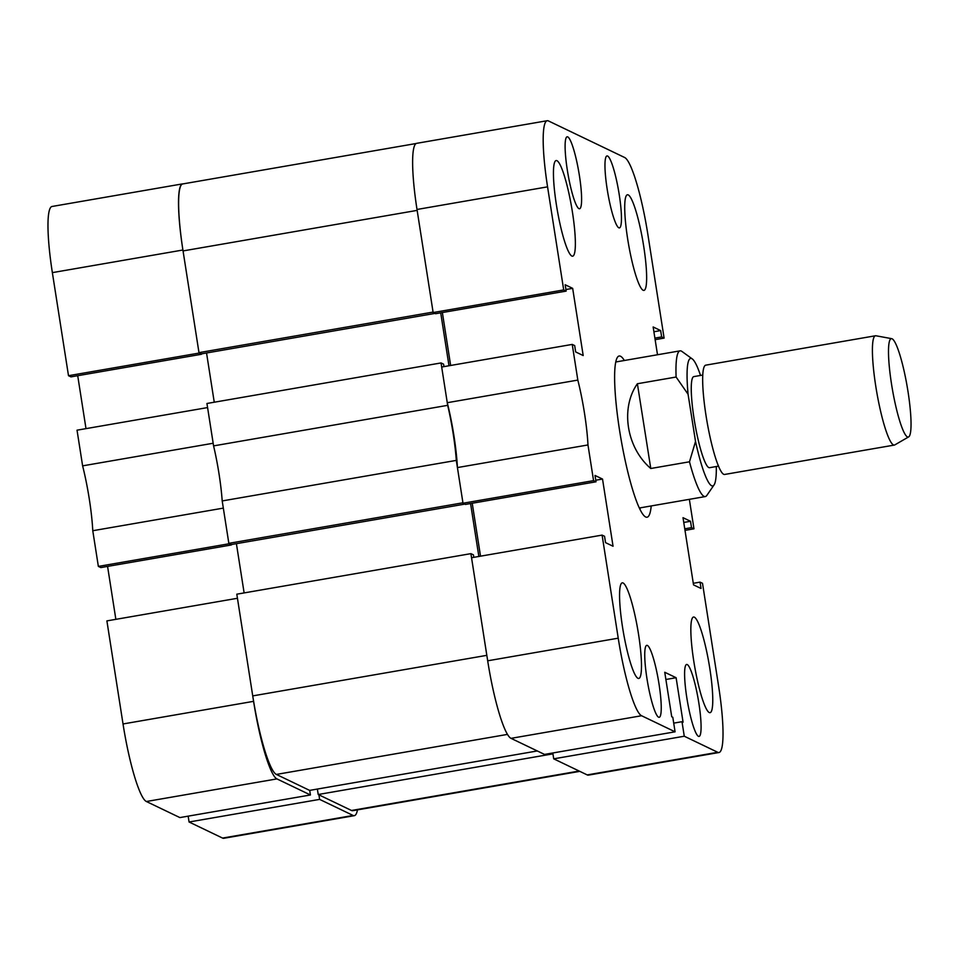 <?xml version="1.0" encoding="UTF-8"?>
<svg xmlns="http://www.w3.org/2000/svg" width="959" height="959" viewBox="0 0 959 959"><rect width="100%" height="100%" fill="white"/><g stroke="black" fill="none" stroke-linecap="round" stroke-linejoin="round"><path stroke-width="1.44" d="M556.352 204.507A48.525 7.312 80.2 0 0 572.679 256.185A48.525 7.312 80.2 0 0 572.451 212.239A48.525 7.312 80.2 0 0 556.112 160.561A48.525 7.312 80.2 0 0 556.352 204.507M627.63 238.719A48.525 7.312 80.2 0 0 643.957 290.397A48.525 7.312 80.2 0 0 643.729 246.451A48.525 7.312 80.2 0 0 627.402 194.773A48.525 7.312 80.2 0 0 627.63 238.719M693.753 660.991A48.525 7.312 80.2 0 0 710.092 712.669A48.525 7.312 80.2 0 0 709.852 668.711A48.525 7.312 80.2 0 0 693.525 617.033A48.525 7.312 80.2 0 0 693.753 660.991M622.475 626.778A48.525 7.312 80.2 0 0 638.802 678.457A48.525 7.312 80.2 0 0 638.574 634.51A48.525 7.312 80.2 0 0 622.235 582.832A48.525 7.312 80.2 0 0 622.475 626.778M567.296 169.875A36.514 5.502 80.2 0 0 579.584 208.75A36.514 5.502 80.2 0 0 579.416 175.689A36.514 5.502 80.2 0 0 567.129 136.801A36.514 5.502 80.2 0 0 567.296 169.875M607.155 189.007A36.514 5.502 80.2 0 0 619.442 227.882A36.514 5.502 80.2 0 0 619.262 194.809A36.514 5.502 80.2 0 0 606.975 155.933A36.514 5.502 80.2 0 0 607.155 189.007M646.929 678.409A36.514 5.502 80.2 0 0 659.217 717.296A36.514 5.502 80.2 0 0 659.049 684.223A36.514 5.502 80.2 0 0 646.762 645.347A36.514 5.502 80.2 0 0 646.929 678.409M686.788 697.541A36.514 5.502 80.2 0 0 699.075 736.416A36.514 5.502 80.2 0 0 698.895 703.355A36.514 5.502 80.2 0 0 686.62 664.467A36.514 5.502 80.2 0 0 686.788 697.541M624.357 360.5A81.803 12.323 80.2 0 0 620.521 356.245A81.803 12.323 80.2 0 0 619.142 356.005A81.803 12.323 80.2 0 0 620.221 434.403A81.803 12.323 80.2 0 0 645.683 516.985A81.803 12.323 80.2 0 0 647.061 517.213A81.803 12.323 80.2 0 0 651.209 505.944M685.002 530.375L693.968 528.817L689.353 499.339M655.129 339.666L664.107 338.107L661.65 336.933L660.655 330.579L653.151 326.971L657.502 354.758M664.107 338.107L647.96 235.039A73.028 11.005 80.2 0 0 624.621 157.492L548.44 120.93A73.028 11.005 80.2 0 0 547.205 120.714A73.028 11.005 80.2 0 0 547.565 186.849L417.009 209.47L433.144 312.538L435.602 313.713L566.158 291.104L565.163 284.751L572.667 288.347L583.192 355.549L575.676 351.941L574.681 345.588L572.235 344.413L441.679 367.021L447.266 402.696L577.821 380.088L572.235 344.413M566.158 291.104L563.7 289.93L547.565 186.849M587.975 444.952L457.419 467.572L463.005 503.235L465.463 504.422L596.019 481.802L593.561 480.627L587.975 444.952A61.004 9.194 80.2 0 0 577.821 380.088M596.019 481.802L595.024 475.448L602.528 479.056L613.053 546.246L605.549 542.65L604.554 536.285L602.096 535.11L471.54 557.73L487.687 660.799L618.231 638.179L602.096 535.11M618.231 638.179A73.028 11.005 80.2 0 0 641.583 715.738L511.027 738.346L544.52 754.421L675.076 731.813L641.583 715.738M675.076 731.813L672.798 717.284L671.732 716.769L664.755 672.271L676.107 677.713L683.072 722.211L681.993 721.695L684.27 736.224L553.715 758.833L587.208 774.908L717.764 752.3L684.27 736.224M717.764 752.3A73.028 11.005 80.2 0 0 718.998 752.515A73.028 11.005 80.2 0 0 718.639 686.368L702.503 583.3L700.046 582.125L701.041 588.478L693.537 584.87L683.012 517.68L690.516 521.276L691.511 527.642L693.968 528.817M718.998 752.515L588.442 775.124A73.028 11.005 -99.8 0 1 587.208 774.908M553.715 758.833L552.804 752.983M511.027 738.346A73.028 11.005 -99.8 0 1 487.687 660.799M480.519 556.172L472.224 503.247M457.419 467.572A61.004 9.194 80.2 0 0 447.266 402.696M442.363 312.538L450.646 365.475M417.153 210.381L183.049 250.922L198.981 352.636L433.072 312.083L417.153 210.381A73.951 11.148 80.2 0 1 417.009 209.47A73.028 11.005 -99.8 0 1 416.65 143.335L547.205 120.714M593.561 480.627L463.005 503.235M563.7 289.93L433.144 312.538M565.906 289.522L572.667 288.347M595.767 480.219L602.528 479.056M665.882 679.487L676.107 677.713M673.709 723.134L681.993 721.695M653.894 331.754L660.655 330.579M654.889 338.107L661.65 336.933M693.285 583.3L700.046 582.125M683.755 522.451L690.516 521.276M684.75 528.805L691.511 527.642M639.977 509.277A76.408 11.508 80.2 0 0 640.324 507.826M443.957 366.626L443.573 364.156L441.044 362.934L206.94 403.487L213.581 445.887A60.081 9.051 -99.8 0 1 222.2 500.934L456.304 460.392L462.933 502.792L228.841 543.333L231.371 544.544L464.827 504.11M222.2 500.934L228.841 543.333M441.044 362.934L447.673 405.333A60.081 9.051 -99.8 0 1 456.304 460.392M478.853 556.46L470.569 503.535M507.503 734.39L276.372 774.428A73.951 11.148 -99.8 0 1 252.732 695.898L486.824 655.345L470.905 553.643L473.434 554.853L473.818 557.335M553.007 754.301L552.18 753.091M440.708 312.826L448.992 365.763M206.545 352.972L214.253 402.217M198.981 352.636L201.51 353.847L434.966 313.413M183.049 250.922A73.951 11.148 -99.8 0 1 182.69 183.948L416.122 143.514M579.811 771.36L352.732 810.691A73.951 11.148 -99.8 0 1 351.485 810.475L579.152 771.048M552.312 753.966L318.22 794.508L351.485 810.475M318.22 794.508L317.369 789.053M276.372 774.428L309.637 790.396L537.304 750.957M470.905 553.643L236.801 594.184L252.732 695.898M244.125 592.926L236.405 543.669M447.673 405.333L213.581 445.887M213.174 443.25L82.618 465.858L77.032 430.183L207.588 407.575L213.174 443.25M82.618 465.858A61.004 9.194 -99.8 0 1 92.771 530.723L223.327 508.114L228.913 543.789L98.357 566.397L100.815 567.572L231.371 544.964L228.913 543.789M77.715 375.7L85.998 428.625M199.052 353.08L68.497 375.7L70.954 376.875L201.498 354.267L199.052 353.08L182.905 250.011L52.361 272.632A73.028 11.005 -99.8 0 1 52.002 206.485L182.558 183.876A73.028 11.005 80.2 0 0 182.905 250.011M68.497 375.7L52.361 272.632M354.339 815.665L223.795 838.286A73.028 11.005 -99.8 0 1 222.56 838.07L353.116 815.462A73.028 11.005 80.2 0 0 354.339 815.665A73.028 11.005 80.2 0 0 357.467 809.875M188.156 816.145L189.067 821.995L222.56 838.07M146.379 801.508L179.872 817.583L310.428 794.975L276.935 778.9L146.379 801.508A73.028 11.005 -99.8 0 1 123.028 723.961L106.893 620.893L237.448 598.272L253.584 701.341A73.028 11.005 80.2 0 0 276.935 778.9M115.859 619.334L107.576 566.409M98.357 566.397L92.771 530.723M309.709 790.384L310.428 794.975M318.915 794.843L319.623 799.386L353.116 815.462M189.067 821.995L319.623 799.386M891.558 384.271A49.916 7.516 80.2 0 0 908.688 436.872A49.916 7.516 80.2 0 0 907.981 391.416A49.916 7.516 80.2 0 0 891.678 338.659A49.916 7.516 80.2 0 0 891.558 384.271M908.688 436.872L894.831 444.892A55.454 8.355 -99.8 0 1 894.399 445.06A55.454 8.355 -99.8 0 1 875.807 386.441A55.454 8.355 -99.8 0 1 875.459 335.77A55.454 8.355 -99.8 0 1 875.939 335.77L891.678 338.659M718.531 466.134L709.576 467.692A46.212 6.965 -99.8 0 1 694.088 418.843A46.212 6.965 -99.8 0 1 693.801 376.611L702.755 375.065M894.399 445.06L724.656 474.453A55.454 8.355 -99.8 0 1 706.064 415.846A55.454 8.355 -99.8 0 1 705.728 365.163L875.459 335.77M700.526 375.448A64.709 9.746 80.2 0 0 692.242 358.894A64.709 9.746 80.2 0 0 691.643 358.546A64.709 9.746 80.2 0 0 688.071 394.245L695.527 441.464A64.709 9.746 80.2 0 0 714.071 484.906A64.709 9.746 80.2 0 0 716.301 466.53M714.071 484.906L706.831 495.431A73.951 11.148 -99.8 0 1 705.309 496.57A73.951 11.148 -99.8 0 1 704.158 496.402A73.951 11.148 -99.8 0 1 689.485 461.794L650.777 468.495C626.455 447.661 620.209 408.114 637.387 383.744L676.107 377.031A73.951 11.148 -99.8 0 1 680.063 350.85A73.951 11.148 -99.8 0 1 681.214 351.018A73.951 11.148 -99.8 0 1 681.885 351.414L692.242 358.894M676.107 377.031L688.071 394.245M695.527 441.464L689.485 461.794M637.387 383.744L650.777 468.495M123.028 723.961L253.584 701.341M639.365 507.994L705.309 496.57M615.738 361.987L680.063 350.85"/></g></svg>
